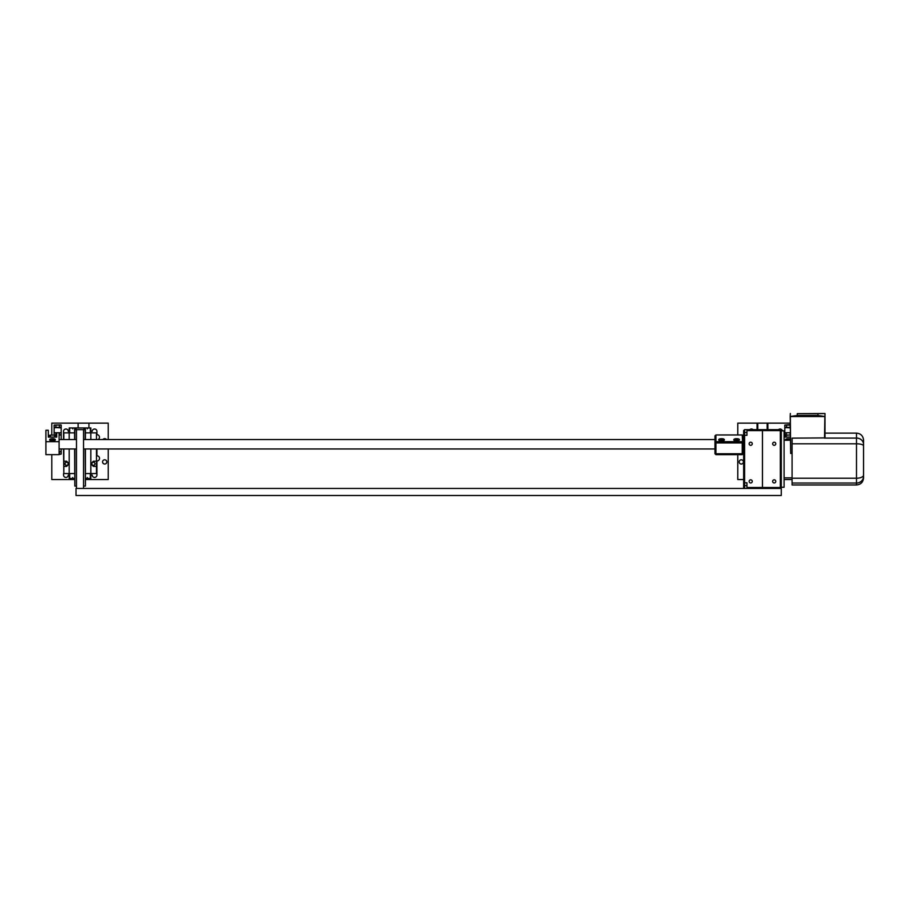 <?xml version="1.0" encoding="UTF-8"?>
<svg xmlns="http://www.w3.org/2000/svg" width="909" height="909" viewBox="0 0 909 909"><rect width="100%" height="100%" fill="white"/><g stroke="black" fill="none" stroke-linecap="round" stroke-linejoin="round"><path stroke-width="1.36" d="M780.331 429.662L762.458 429.662L762.458 430.605L781.274 430.605L780.331 429.662L780.331 487.497L781.274 487.497L781.274 430.605M746.948 487.497L746.948 488.44L744.596 488.44L744.596 482.793L746.948 482.793L746.948 487.497L762.458 487.497L762.458 488.44L762.458 430.605L762.458 487.497L780.331 487.497L780.331 488.44L781.274 487.497M746.948 488.44L781.274 488.44L781.274 495.496L76.015 495.496L76.015 488.44L744.596 488.44L743.653 487.497L743.653 436.252L744.596 435.309L744.596 429.662L746.948 429.662L746.948 430.605L762.458 430.605L762.458 429.662L746.948 429.662M772.65 481.384A1.568 1.568 0 0 1 775.002 480.032A1.568 1.568 0 0 1 775.002 482.736A1.568 1.568 0 0 1 772.65 481.384M772.65 443.774A1.568 1.568 0 0 1 775.002 442.422A1.568 1.568 0 0 1 775.002 445.126A1.568 1.568 0 0 1 772.65 443.774M746.948 430.605L746.948 435.309L744.596 435.309L744.596 482.793L743.653 481.861M744.596 429.662L743.653 430.605L743.653 436.252M749.141 481.384A1.568 1.568 0 0 1 751.493 480.032A1.568 1.568 0 0 1 751.493 482.736A1.568 1.568 0 0 1 749.141 481.384M749.141 443.774A1.568 1.568 0 0 1 751.493 442.422A1.568 1.568 0 0 1 751.493 445.126A1.568 1.568 0 0 1 749.141 443.774M863.55 475.077L863.55 440.161C863.13 435.877 860.778 433.536 856.494 433.116L856.494 478.236A7.056 3.159 0 0 0 863.55 475.077L863.55 477.941C863.13 482.224 860.778 484.577 856.494 484.997L856.494 483.043A7.056 6.761 0 0 0 863.55 476.282M863.55 443.024L863.55 473.725M817.941 415.458L797.261 415.458L797.261 413.652L817.941 413.652L817.941 415.458L824.997 416.504L824.997 437.911L792.08 438.138L792.08 484.997L856.494 484.997M824.861 416.515L824.531 438.138M797.261 415.458L790.205 416.504L790.671 453.455L790.341 416.515M790.671 416.538L824.531 416.538M824.997 416.504L824.997 413.55L817.941 413.652M797.261 413.652L824.861 413.515M790.205 416.504L790.341 413.515M792.08 453.455L790.671 453.455M781.274 487.258L784.092 487.258L784.092 430.843L781.274 430.843M790.205 437.093L784.115 437.093L784.092 431.673M784.115 437.093L784.115 435.377L785.501 435.377L785.501 437.093L785.74 435.581L785.74 437.093M785.706 440.251A2.829 1.125 180 0 1 785.49 439.82A2.829 1.125 180 0 1 785.512 439.661M787.705 438.717A2.829 1.125 180 0 1 788.932 438.717M790.205 438.945A2.818 1.114 0 0 0 789.239 438.717L787.41 438.717A2.818 1.114 0 0 0 785.501 439.774A2.818 1.114 0 0 0 785.762 440.251M789.501 439.774L787.149 439.774L789.501 439.774M790.205 427.832L785.126 427.525M784.797 427.832L784.797 432.764L790.205 432.764M784.797 435.377L788.944 435.036M786.558 432.764L785.99 435.036M786.558 434.922L784.797 434.922L784.797 432.764M788.319 435.047L787.705 435.036M790.205 435.116L784.797 434.922M790.091 432.764L790.205 434.957M790.091 427.366L784.797 427.366L784.797 425.094L790.091 425.094L790.205 427.423M786.558 425.094L786.558 427.366M790.205 424.628L784.797 425.094M767.866 429.662L767.866 423.128L757.061 423.128L757.061 429.662M767.162 429.662L767.162 423.128M757.765 429.662L757.765 423.128M767.207 429.662L767.207 423.128M757.72 429.662L757.72 423.128M714.974 453.773L715.917 454.636L715.917 442.922L742.244 442.922L742.244 441.683L715.917 441.683L715.917 442.922L714.974 442.547L714.974 453.773L743.187 453.773L742.244 434.968L743.187 435.831L743.187 442.547L742.244 442.922L742.244 454.636L743.187 453.773M715.917 434.968L714.974 435.831L714.974 442.547L715.917 441.683L715.917 434.968L742.244 434.968M715.917 454.636L742.244 454.636M724.359 439.661A2.829 1.125 180 0 1 724.393 439.82A2.829 1.125 180 0 1 721.553 440.945A2.829 1.125 180 0 1 718.724 439.82A2.829 1.125 180 0 1 718.746 439.661M720.951 438.717A2.829 1.125 180 0 1 722.166 438.717M739.415 439.661A2.829 1.125 180 0 1 739.437 439.82A2.829 1.125 180 0 1 736.608 440.945A2.829 1.125 180 0 1 733.768 439.82A2.829 1.125 180 0 1 733.802 439.661M735.995 438.717A2.829 1.125 180 0 1 737.21 438.717M737.517 438.717L735.688 438.717A2.818 1.114 -0 0 0 733.779 439.774A2.818 1.114 -0 0 0 736.608 440.899A2.818 1.114 -0 0 0 739.426 439.774A2.818 1.114 -0 0 0 737.517 438.717M737.778 439.774L735.426 439.774L737.778 439.774M722.473 438.717L720.644 438.717A2.818 1.114 -0 0 0 718.735 439.774A2.818 1.114 -0 0 0 721.553 440.899A2.818 1.114 -0 0 0 724.382 439.774A2.818 1.114 -0 0 0 722.473 438.717M722.735 439.774L720.382 439.774L722.735 439.774M76.481 429.662L83.537 429.662L83.537 488.44L76.481 488.44L76.481 429.662L74.606 429.662L74.606 439.536M56.71 432.764L56.71 437.093L48.291 437.093L48.291 430.252L45.916 430.252L45.916 441.683L59.085 441.683L59.085 432.764M59.085 441.683L59.085 454.636L45.916 454.636L45.916 441.683M55.313 439.661A2.829 1.125 180 0 1 55.335 439.82A2.829 1.125 180 0 1 52.506 440.945A2.829 1.125 180 0 1 49.665 439.82A2.829 1.125 180 0 1 49.7 439.661M51.893 438.717A2.829 1.125 180 0 1 53.12 438.717M55.085 437.093L55.324 435.377L56.71 435.377L56.71 437.093M48.291 437.093L48.291 435.377L49.677 435.377L49.677 437.093M49.677 436.559L49.915 435.581L49.915 436.559M53.415 438.717L51.586 438.717A2.818 1.114 0 0 0 49.677 439.774A2.818 1.114 0 0 0 52.506 440.899A2.818 1.114 0 0 0 55.324 439.774A2.818 1.114 0 0 0 53.415 438.717M53.676 439.774L51.324 439.774L53.676 439.774M60.869 424.935L54.142 425.094L61.21 425.094L61.198 427.832L54.483 427.525M59.085 451.341L60.869 451.637M54.154 427.832L54.154 432.764L61.198 432.764L61.198 427.832M61.198 451.341L61.198 448.944M59.085 435.116L61.198 434.922L61.198 439.536M54.154 435.116L56.71 435.013M56.71 435.116L54.142 434.922L54.154 432.764M59.437 432.764L59.437 434.922L61.198 434.922L61.198 432.764M55.915 432.764L55.915 434.922M59.085 451.705L61.21 451.796L61.21 454.068L59.085 454.159M59.437 454.068L59.437 451.796M59.085 454.534L61.21 454.068M59.437 425.094L59.437 427.366L54.142 427.366L54.142 425.094M55.915 425.094L55.915 427.366M60.403 427.832L61.21 427.366L59.437 427.366M85.412 439.536L85.412 429.662L83.537 429.662M85.412 448.944L85.412 486.088L85.185 448.944M85.185 429.662L85.185 439.536M74.833 429.662L74.833 439.536M74.833 448.944L74.833 486.088L76.481 486.088M83.537 486.088L85.185 486.088M74.606 448.944L74.833 486.088M85.366 429.662L85.366 427.946L72.72 427.946L72.72 428.889L72.675 427.946L69.198 427.946L69.198 432.877L63.55 432.877L63.55 431.355A2.352 2.352 0 0 1 65.903 429.003A2.352 2.352 0 0 1 68.255 431.355L69.198 431.355M74.606 473.555L69.198 473.555L69.198 478.486L72.675 478.486L72.675 477.543L72.72 478.486L74.606 478.486M74.652 429.662L74.652 427.946M68.175 463.795A1.568 1.568 0 0 1 65.823 465.147A1.568 1.568 0 0 1 65.823 462.442A1.568 1.568 0 0 1 68.175 463.795M94.968 463.795A1.568 1.568 0 0 1 92.627 465.147A1.568 1.568 0 0 1 92.627 462.442A1.568 1.568 0 0 1 94.968 463.795M87.298 477.543L87.344 478.486L87.344 477.543M96.468 466.385L96.468 473.555L90.82 473.555L90.82 463.795L93.411 461.215L96.468 461.215L96.468 466.385L93.411 466.385L90.82 463.795L90.82 448.944M66.607 461.215L69.198 463.795L66.607 466.385L63.835 466.385L63.835 461.215L66.607 461.215M96.468 439.536L96.468 432.877L90.82 432.877L90.82 427.946L87.344 427.946L87.344 428.889L87.298 427.946L85.366 427.946M96.468 461.215L96.468 448.944M85.412 478.486L90.82 478.486L90.82 473.555L85.412 473.555M63.835 466.385L63.835 473.555L69.198 473.555L69.198 478.486M69.198 473.555L69.198 448.944M63.835 461.215L63.835 448.944M69.198 439.536L69.198 427.946M63.835 439.536L63.835 432.877M63.835 473.555L63.55 448.944M63.55 439.536L63.55 432.877M90.82 439.536L90.82 432.877L85.412 432.877M84.798 429.662L84.798 427.946M83.912 429.662L83.912 427.946M76.095 429.662L76.095 427.946L76.095 429.662M75.208 429.662L75.208 427.946M74.606 432.877L69.198 432.877M96.468 455.841A2.591 2.591 0 0 1 99.524 458.386A2.591 2.591 0 0 1 96.468 460.931M96.468 434.684A2.591 2.591 0 0 1 98.092 439.536M90.82 431.355L92.229 431.355A2.352 2.352 0 0 1 94.581 429.003A2.352 2.352 0 0 1 96.933 431.355L96.933 434.65M96.933 448.944L96.933 455.807M78.129 427.946L78.129 423.128L88.946 423.128L88.946 427.946M88.946 478.486L88.946 479.543L85.412 479.543M96.933 460.977L96.933 475.077A2.352 2.352 0 0 1 94.581 477.43A2.352 2.352 0 0 1 92.229 475.077L90.82 475.077M69.198 475.077L68.255 475.077A2.352 2.352 0 0 1 65.903 477.43A2.352 2.352 0 0 1 63.55 475.077L63.55 473.555M88.946 423.128L108.216 423.128L108.216 439.536M51.802 435.116L51.802 423.128L78.129 423.128M108.216 448.944L108.216 479.543L88.946 479.543M104.694 459.795A2.113 2.113 0 0 1 106.808 461.92A2.113 2.113 0 0 1 104.694 464.033A2.113 2.113 0 0 1 102.581 461.92A2.113 2.113 0 0 1 104.694 459.795M102.956 439.536A2.113 2.113 0 0 1 106.421 439.536M74.606 479.543L51.802 479.543L51.802 454.636M743.653 479.543L737.778 479.543L737.778 454.636M792.08 479.543L784.092 479.543M749.777 429.662A2.352 2.352 0 0 1 753.05 429.662M737.778 434.968L737.778 423.128L757.061 423.128M741.301 464.033A2.113 2.113 0 0 1 739.187 461.92A2.113 2.113 0 0 1 741.301 459.795A2.113 2.113 0 0 1 743.426 461.92A2.113 2.113 0 0 1 741.301 464.033M778.456 429.662A2.352 2.352 0 0 1 782.388 430.843M767.866 423.128L790.205 423.128M45.916 448.944L45.916 439.536M743.653 432.491L746.948 432.491M746.948 485.622L743.653 485.622M863.55 445.819A7.056 2.011 180 0 0 856.494 443.808L792.08 443.808M792.08 478.236L856.494 478.236L856.494 483.043L792.08 483.043M863.55 444.387A7.056 6.306 180 0 0 856.494 438.081L824.838 438.081M786.205 437.093L786.205 435.116L785.74 435.581M50.381 437.093L50.381 435.116L49.915 435.581M50.381 435.116L54.62 435.116L54.62 437.093M69.663 432.877L69.663 427.946M69.663 473.555L69.663 478.486M90.355 473.555L90.355 478.486M90.355 432.877L90.355 427.946M824.997 433.116L856.494 433.116M784.092 477.861L792.08 477.861M784.092 440.251L790.205 440.251M785.592 427.832L784.797 427.366M60.403 451.341L61.21 451.796M54.949 427.832L54.142 427.366M59.085 448.944L76.481 448.944M83.537 448.944L714.974 448.944M59.085 439.536L76.481 439.536M83.537 439.536L714.974 439.536"/></g></svg>
